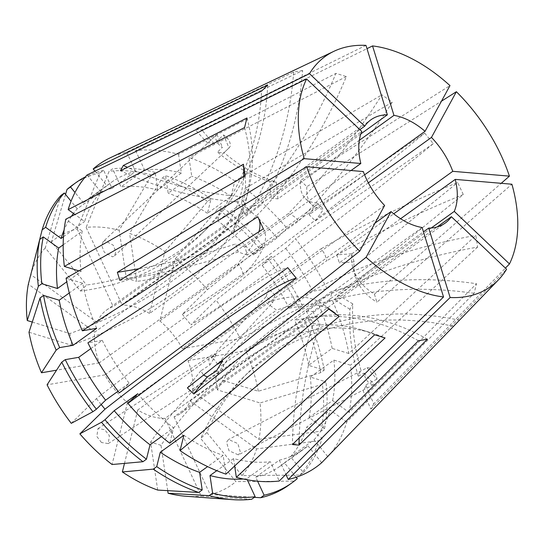 <?xml version="1.0" encoding="UTF-8"?>
<svg xmlns="http://www.w3.org/2000/svg" width="545" height="545" viewBox="0 0 545 545"><rect width="100%" height="100%" fill="white"/><g stroke="black" fill="none" stroke-linecap="round" stroke-linejoin="round"><path stroke-width="0.41" stroke-dasharray="2.73 2.04" d="M217.639 364.196L213.906 359.101L211.228 358.092L216.127 354.924A9.088 6.479 57.1 0 0 211.303 355.347A9.088 6.479 57.1 0 0 209.934 364.925L200.819 370.825L203.523 375.089M101.493 442.52L96.833 436.47L97.971 428.595L104.735 429.658L109.395 435.707L108.257 443.582L101.493 442.52M358.269 376.173A272.602 203.435 -151.4 0 1 349.931 309.226L352.826 303.912A272.602 203.435 -151.4 0 0 361.165 370.866L358.876 373.604L358.269 376.173L364.21 373.093A9.088 5.402 62.6 0 0 374.027 384.463L238.376 454.877L229.029 450.783L226.556 442.186L228.539 439.508L237.886 443.603L240.359 452.193L238.376 454.877M373.816 403.77L370.92 409.084A272.602 203.435 -151.4 0 1 362.97 390.193L365.32 387.42L365.865 384.879A272.602 203.435 -151.4 0 0 373.816 403.77L505.413 268.12M288.319 213.62L149.562 313.491L164.937 251.538A151.374 94.85 54.3 0 0 129.608 233.423L136.713 281.37A318.035 191.254 -73 0 0 221.059 246.204A318.035 191.254 -73 0 0 346.347 76.566L335.938 73.377L178.549 154.296A186.281 116.725 54.3 0 0 135.61 150.645L302.645 70.523A281.69 209.941 80.3 0 1 260.96 205.247C258.623 204.722 255.639 205.233 252.001 206.787L113.244 306.658A63.608 39.86 54.3 0 0 106.493 310.119A63.608 39.86 54.3 0 0 97.119 322.49L235.883 222.619L233.498 232.218L94.741 332.089A63.608 39.86 54.3 0 0 99.299 362.854L238.056 262.983L241.237 268.59L243.642 275.021L104.885 374.892A63.608 39.86 54.3 0 0 127.455 402.564L266.212 302.693L276.499 310.119L137.735 409.99A63.608 39.86 54.3 0 0 165.094 418.362L303.858 318.491L312.81 316.952L174.053 416.83A63.608 39.86 54.3 0 0 180.811 413.369A63.608 39.86 54.3 0 0 190.178 400.991L328.935 301.119C330.931 297.597 331.728 294.395 331.319 291.521L192.562 391.392A63.608 39.86 54.3 0 0 188.005 360.633L326.762 260.755L324.84 254.243L321.175 248.718L182.411 348.589L240.229 338.67A151.374 94.85 54.3 0 0 216.031 300.145L190.9 324.82A318.035 23.755 -39.2 0 0 259.733 278.454A318.035 23.755 -39.2 0 0 433.289 143.662L424.698 133.13L286.97 228.246A186.281 116.725 54.3 0 0 245.127 188.434L392.257 102.228L381.97 94.803A281.69 103.066 125.8 0 1 288.319 213.62C292.685 215.159 296.112 217.632 298.606 221.045L159.849 320.916L175.224 258.964L217.843 208.864L221.325 206.357L217.748 220.766L241.312 203.81L245.127 188.434M286.97 228.246L277.139 237.899L253.575 254.856L262.785 245.809L259.304 248.316L207.441 289.613L182.309 314.288A318.035 23.755 -39.2 0 0 251.143 267.922A318.035 23.755 -39.2 0 0 424.698 133.13M178.549 154.296L181.328 173.051L157.764 190.014L155.155 172.438L151.673 174.945L119.198 230.235L126.297 278.182A318.035 191.254 -73 0 0 210.649 243.016A318.035 191.254 -73 0 0 335.938 73.377M192.562 391.392L258.943 439.325A151.374 94.85 54.3 0 0 260.047 402.953L217.414 389.907A318.035 157.655 -8.4 0 1 277.814 325.372A318.035 157.655 -8.4 0 1 477.597 247.083L475.86 235.372L348.807 353.494A186.281 116.725 54.3 0 0 332.573 300.847L463.284 194.511L457.698 182.473A281.69 64.187 155.1 0 0 321.175 248.718M348.807 353.494L332.13 348.391L308.565 365.348L324.2 370.137L320.712 372.644L258.316 391.242L215.677 378.196A318.035 157.655 -8.4 0 1 276.077 313.661A318.035 157.655 -8.4 0 1 475.86 235.372M28.987 332.239L71.62 345.292A318.035 157.655 171.6 0 0 173.078 293.319A318.035 157.655 171.6 0 0 245.148 175.946M32.278 322.068L69.889 333.581A318.035 157.655 171.6 0 0 171.348 281.615A318.035 157.655 171.6 0 0 243.683 176.784M71.272 423.336L96.397 398.661A318.035 23.755 140.8 0 1 189.422 328.533A318.035 23.755 140.8 0 1 287.719 267.649M167.717 490.65L161 445.306A318.035 191.254 107 0 1 238.506 363.971A318.035 191.254 107 0 1 372.058 333.084A318.035 191.254 107 0 1 385.07 337.941M157.689 490.064L150.583 442.118A318.035 191.254 107 0 1 228.096 360.783A318.035 191.254 107 0 1 361.642 329.895A318.035 191.254 107 0 1 374.66 334.753M457.705 322.088L455.858 323.921M327.688 456.492L314.084 439.801L290.519 456.765L303.415 472.576L299.927 475.083L242.021 475.594L206.848 432.464A318.035 246.715 45.5 0 1 248.438 372.317A318.035 246.715 45.5 0 1 270.845 353.446A318.035 246.715 45.5 0 1 459.442 320.208M174.053 416.83L210.125 494.526A151.374 94.85 54.3 0 0 235.883 481.617L200.71 438.487A318.035 246.715 45.5 0 1 242.3 378.339A318.035 246.715 45.5 0 1 264.707 359.475A318.035 246.715 45.5 0 1 453.311 326.23M60.87 195.498L45.276 247.893L80.449 291.023A318.035 246.715 -134.5 0 0 178.31 253.534A318.035 246.715 -134.5 0 0 200.717 234.67A318.035 246.715 -134.5 0 0 261.566 91.11M80.449 291.023L86.587 284.994A318.035 246.715 -134.5 0 0 184.448 247.512A318.035 246.715 -134.5 0 0 206.855 228.641A318.035 246.715 -134.5 0 0 267.697 85.081M103.134 241.612L105.076 240.665L113.312 245.243L115.84 251.783L114.484 255.884L112.542 256.831L104.299 252.253L101.772 245.713L103.134 241.612L216.747 134.554A9.088 5.246 46.7 0 1 216.944 134.383L207.74 143.056L209.13 142.613L214.321 143.621L223.525 134.949L229.016 147.947A9.088 5.246 46.7 0 0 229.213 147.784A9.088 5.246 46.7 0 0 223.525 134.949M229.016 147.947L224.07 152.607L222.728 153.009L217.489 152.048L222.435 147.388A9.088 5.246 46.7 0 1 216.747 134.554M327.838 456.669A186.281 116.725 54.3 0 0 346.722 422.034L474.116 293.312L476.5 283.713A281.69 193.836 -166.1 0 0 331.319 291.521M258.943 439.325L321.025 431.163L324.507 428.656L309.07 417.504L332.634 400.548L349.107 412.436L476.5 283.713M349.107 412.436A186.281 116.725 54.3 0 0 350.544 365.205L333.867 360.095L310.303 377.058L325.93 381.841L322.449 384.348L260.047 402.953M477.597 247.083L350.544 365.205M353.133 268.801L355.626 276.874A272.602 100.559 162.9 0 1 354.1 261.832L351.614 253.759A272.602 100.559 162.9 0 0 353.133 268.801A272.602 100.559 162.9 0 0 374.415 294.177L501.223 183.311M374.415 294.177L376.902 302.25L511.905 184.217M370.92 409.084L506.584 269.237M182.411 348.589A63.608 39.86 54.3 0 0 159.849 320.916M149.562 313.491A63.608 39.86 54.3 0 0 122.203 305.118L260.96 205.247M351.069 170.517L244.869 246.96L247.355 255.033L363.324 171.559M359.877 129.642L248.731 209.641L245.836 214.948L361.805 131.481M360.899 133.866L271.41 198.278L277.991 198.836L359.346 140.283M368.338 182.847L315.5 220.882L309.083 214.778L364.591 174.829M218.388 363.297A272.602 61.231 -46.4 0 1 272.657 302.645L266.239 296.541A272.602 61.231 -46.4 0 0 211.228 358.092M200.819 370.825A272.602 61.231 -46.4 0 0 187.391 387.89M272.657 302.645A272.602 61.231 133.6 0 1 275.068 295.043L375.001 223.116M216.127 354.924L209.934 364.925M266.239 296.541A272.602 61.231 133.6 0 1 268.651 288.939L384.62 205.472M367.105 367.786L376.922 379.15A9.088 5.402 62.6 0 0 367.105 367.786L228.539 439.508M376.922 379.15L365.865 384.879M352.826 303.912A272.602 203.435 28.6 0 1 338.316 294.872L431.258 227.974M364.21 373.093L374.027 384.463M349.931 309.226A272.602 203.435 28.6 0 1 335.42 300.179L437.213 226.911M351.614 253.759A272.602 100.559 -17.1 0 1 336.796 254.787L393.728 213.81M336.796 254.787L339.283 262.86L400.595 218.736M338.316 294.872L335.42 300.179M422.13 227.517L306.161 310.984L312.741 311.542L423.465 231.85M275.068 295.043L268.651 288.939M365.961 45.358L195.246 129.41L201.827 129.969L366.976 48.655M309.083 214.778A272.602 61.231 133.6 0 1 317.197 203.074A272.602 61.231 133.6 0 1 305.493 198.659A272.602 61.231 133.6 0 1 300.445 180.531L449.966 85.613M300.445 180.531L306.862 186.635L441.484 101.172M240.229 338.67L299.041 308.436L302.523 305.929L289.075 308.232L312.639 291.275L326.986 288.809L457.698 182.473M326.986 288.809A186.281 116.725 54.3 0 0 295.56 238.778L285.73 248.431L262.165 265.388L271.376 256.348L267.895 258.855L216.031 300.145M433.289 143.662L295.56 238.778M164.937 251.538L207.556 201.439L211.038 198.932L207.461 213.34L231.026 196.384L234.841 181.008L381.97 94.803M234.841 181.008A186.281 116.725 54.3 0 0 188.965 157.485L191.738 176.239L168.173 193.203L165.571 175.619L162.09 178.126L129.608 233.423M346.347 76.566L188.965 157.485M302.645 70.523L293.687 72.063L126.651 152.178A186.281 116.725 54.3 0 0 110.029 157.893M216.944 134.383L222.435 147.388M104.885 374.892L47.074 384.811M127.455 402.564L112.079 464.524M101.172 404.519L96.397 398.661M94.741 332.089L28.354 284.163M99.299 362.854L56.544 370.191M71.62 345.292L69.889 333.581M188.005 360.633L245.815 350.707L304.628 320.474L308.109 317.967L294.668 320.276L318.232 303.313L332.573 300.847M258.316 391.242A151.374 94.85 54.3 0 0 245.815 350.707M215.677 378.196L217.414 389.907M207.441 289.613A151.374 94.85 54.3 0 0 175.224 258.964M182.309 314.288L190.9 324.82M119.198 230.235A151.374 94.85 54.3 0 0 86.137 227.422L122.203 305.118M126.297 278.182L136.713 281.37M137.735 409.99L124.485 463.393M165.094 418.362L201.166 496.066L251.674 499.261M186.24 496.284A151.374 94.85 54.3 0 0 201.166 496.066M161 445.306L150.583 442.118M312.639 291.275A164.474 103.059 54.3 0 0 285.73 248.431M231.026 196.384A164.474 103.059 54.3 0 0 191.738 176.239M332.634 400.548A164.474 103.059 54.3 0 0 333.867 360.095M289.075 308.232A164.474 103.059 54.3 0 0 262.165 265.388M207.461 213.34A164.474 103.059 54.3 0 0 168.173 193.203M309.07 417.504A164.474 103.059 54.3 0 0 310.303 377.058M302.523 305.929A184.918 115.867 54.3 0 0 271.376 256.348M211.038 198.932A184.918 115.867 54.3 0 0 165.571 175.619M324.507 428.656A184.918 115.867 54.3 0 0 325.93 381.841M299.041 308.436A184.918 115.867 54.3 0 0 267.895 258.855M207.556 201.439A184.918 115.867 54.3 0 0 162.09 178.126M321.025 431.163A184.918 115.867 54.3 0 0 322.449 384.348M190.178 400.991L256.559 448.923L318.641 440.762L322.129 438.255L306.685 427.103L330.256 410.147L346.722 422.034M242.021 475.594A151.374 94.85 54.3 0 0 256.559 448.923M206.848 432.464L200.71 438.487M78.841 270.872L81.035 271.546L66.776 281.806M63.179 244.834L82.261 231.1L65.788 219.206M82.261 231.1A164.474 103.059 54.3 0 0 81.035 271.546M119.341 392.863L129.165 383.217L118.061 391.208M90.838 348.589L102.256 340.373L87.909 342.832M102.256 340.373A164.474 103.059 54.3 0 0 129.165 383.217M225.937 474.157L223.157 455.402L207.604 466.602M183.869 435.264A164.474 103.059 54.3 0 0 223.157 455.402M321.7 462.698L307.945 445.83L284.381 462.794L296.173 477.25M257.615 481.201L255.728 477.147L279.299 460.184L285.873 474.361M279.299 460.184A164.474 103.059 54.3 0 0 303.531 449.312A164.474 103.059 54.3 0 0 307.945 445.83M255.728 477.147A164.474 103.059 54.3 0 0 279.966 466.275A164.474 103.059 54.3 0 0 284.381 462.794M297.277 478.605L293.789 481.112L235.883 481.617M288.421 485.37A184.918 115.867 54.3 0 0 293.789 481.112M210.125 494.526L254.365 497.333M97.119 322.49L30.793 274.605M45.276 247.893A151.374 94.85 54.3 0 0 30.738 274.564M126.651 152.178L135.603 171.457L112.038 188.42L103.645 170.347L100.164 172.854L77.179 228.954A151.374 94.85 54.3 0 0 51.414 241.864L86.587 284.994M77.179 228.954L113.244 306.658M277.139 237.899A164.474 103.059 54.3 0 0 241.312 203.81M181.328 173.051A164.474 103.059 54.3 0 0 144.561 169.917L120.99 186.881L112.604 168.814L109.123 171.321L86.137 227.422M135.61 150.645L144.561 169.917M332.13 348.391A164.474 103.059 54.3 0 0 318.232 303.313M253.575 254.856A164.474 103.059 54.3 0 0 217.748 220.766M157.764 190.014A164.474 103.059 54.3 0 0 120.99 186.881M308.565 365.348A164.474 103.059 54.3 0 0 294.668 320.276M262.785 245.809A184.918 115.867 54.3 0 0 221.325 206.357M155.155 172.438A184.918 115.867 54.3 0 0 112.604 168.814M324.2 370.137A184.918 115.867 54.3 0 0 308.109 317.967M259.304 248.316A184.918 115.867 54.3 0 0 217.843 208.864M151.673 174.945A184.918 115.867 54.3 0 0 109.123 171.321M320.712 372.644A184.918 115.867 54.3 0 0 304.628 320.474M66.088 278.154L82.765 283.257A164.474 103.059 54.3 0 0 96.669 328.335M137.756 393.749A164.474 103.059 54.3 0 0 173.583 427.839L169.767 443.208M234.663 465.975L233.573 458.59A164.474 103.059 54.3 0 0 270.34 461.724L279.285 481.003M82.765 283.257L69.297 292.951M161.443 436.572L173.583 427.839M233.573 458.59L216.767 470.682M243.281 479.007A164.474 103.059 54.3 0 0 246.776 478.687L270.34 461.724M247.287 479.791L246.776 478.687M95 171.157L106.949 185.811L83.385 202.774L74.992 192.487M135.603 171.457A164.474 103.059 54.3 0 0 111.371 182.33A164.474 103.059 54.3 0 0 106.949 185.811M112.038 188.42A164.474 103.059 54.3 0 0 87.806 199.293A164.474 103.059 54.3 0 0 83.385 202.774M103.645 170.347A184.918 115.867 54.3 0 0 85.354 176.914M100.164 172.854A184.918 115.867 54.3 0 0 72.376 185.205M65.529 194.429L51.414 241.864M314.084 439.801A164.474 103.059 54.3 0 0 330.256 410.147M290.519 456.765A164.474 103.059 54.3 0 0 306.685 427.103M303.415 472.576A184.918 115.867 54.3 0 0 322.129 438.255M299.927 475.083A184.918 115.867 54.3 0 0 318.641 440.762M87.057 174.972L100.811 191.84A164.474 103.059 54.3 0 0 84.645 221.502L74.958 214.505M100.811 191.84L77.247 208.803A164.474 103.059 54.3 0 0 73.466 213.429M71.402 216.331A164.474 103.059 54.3 0 0 64.085 230.038M63.486 236.728L84.645 221.502M77.247 208.803L71.054 201.207M427.369 339.222A281.69 209.941 -99.7 0 0 312.81 316.952M418.41 340.761A281.69 209.941 -99.7 0 0 303.858 318.491M293.687 72.063A281.69 209.941 80.3 0 1 252.001 206.787M339.079 316.482A281.69 103.066 -54.2 0 0 333.996 312.074A281.69 103.066 -54.2 0 0 276.499 310.119M328.798 309.056A281.69 103.066 -54.2 0 0 323.71 304.648A281.69 103.066 -54.2 0 0 266.212 302.693M263.358 228.811A281.69 64.187 -24.9 0 1 264.134 230.263A281.69 64.187 -24.9 0 1 243.642 275.021M257.771 216.774A281.69 64.187 -24.9 0 1 258.541 218.225A281.69 64.187 -24.9 0 1 259.161 219.778M258.964 231.673A281.69 64.187 -24.9 0 1 238.056 262.983M244.555 127.571A281.69 193.836 13.9 0 1 246.102 199.947A281.69 193.836 13.9 0 1 233.498 232.218M246.94 117.972A281.69 193.836 13.9 0 1 248.486 190.348A281.69 193.836 13.9 0 1 235.883 222.619M474.116 293.312A281.69 193.836 -166.1 0 0 328.935 301.119M392.257 102.228A281.69 103.066 125.8 0 1 298.606 221.045M463.284 194.511A281.69 64.187 155.1 0 0 326.762 260.755M312.741 311.542A272.602 187.146 -85.1 0 0 320.119 324.159L313.532 323.601A272.602 187.146 -85.1 0 0 292.42 444.556M320.119 324.159A272.602 187.146 -85.1 0 0 299.185 437.955M306.161 310.984A272.602 187.146 -85.1 0 0 313.532 323.601M277.991 198.836A272.602 187.146 -85.1 0 1 276.315 182.119A272.602 187.146 94.9 0 1 224.07 152.607M214.321 143.621A272.602 187.146 94.9 0 1 201.827 129.969M207.74 143.056A272.602 187.146 94.9 0 1 195.246 129.41M276.315 182.119L269.734 181.553A272.602 187.146 -85.1 0 0 271.41 198.278M269.734 181.553A272.602 187.146 94.9 0 1 217.489 152.048M247.355 255.033A272.602 100.559 -17.1 0 1 238.24 251.96L235.747 243.888A272.602 100.559 -17.1 0 1 138.921 268.746M238.24 251.96A272.602 100.559 -17.1 0 1 119.839 280.348M244.869 246.96A272.602 100.559 -17.1 0 1 235.747 243.888M245.836 214.948A272.602 203.435 28.6 0 1 237.027 201.807L239.923 196.493A272.602 203.435 28.6 0 1 127.421 167.308M237.027 201.807A272.602 203.435 28.6 0 1 120.438 170.755M248.731 209.641A272.602 203.435 28.6 0 1 239.923 196.493M355.626 276.874A272.602 100.559 162.9 0 0 376.902 302.25M354.1 261.832A272.602 100.559 -17.1 0 1 339.283 262.86M317.197 203.074L323.614 209.178A272.602 61.231 133.6 0 1 311.904 204.763A272.602 61.231 133.6 0 1 306.862 186.635M315.5 220.882A272.602 61.231 133.6 0 1 323.614 209.178M216.351 371.029A9.088 6.479 57.1 0 0 221.168 370.614A9.088 6.479 57.1 0 0 222.544 361.028M97.971 428.595L211.303 355.347M361.642 329.895L372.058 333.084M206.855 228.641L200.717 234.67M114.484 255.884L229.213 147.784M106.493 310.119L370.886 119.818M180.811 413.369L445.204 223.069M279.966 466.275L303.531 449.312M87.806 199.293L111.371 182.33M333.996 312.074L323.71 304.648M264.134 230.263L258.541 218.225M246.102 199.947L248.486 190.348M242.3 378.339L248.438 372.317M305.493 198.659L311.904 204.763M108.257 443.582L221.168 370.614"/><path stroke-width="0.82" d="M203.523 375.089L207.229 376.929A272.602 61.231 -46.4 0 0 193.802 393.994L366.117 257.274A141.714 88.801 54.3 0 0 443.541 296.971L422.13 227.517A63.608 39.86 54.3 0 1 391.038 211.576L366.117 257.274M243.683 176.784A318.035 157.655 171.6 0 0 243.417 164.236L245.148 175.946L66.088 278.154A186.281 116.725 54.3 0 0 82.322 330.795L257.771 216.774L263.358 228.811L87.909 342.832A186.281 116.725 54.3 0 0 119.341 392.863L287.719 267.649L296.31 278.188L127.932 403.395A186.281 116.725 54.3 0 0 169.767 443.208L328.798 309.056L339.079 316.482L180.054 450.633A186.281 116.725 54.3 0 0 225.937 474.157L374.66 334.753L385.07 337.941L236.346 477.345A186.281 116.725 54.3 0 0 279.285 481.003L418.41 340.761L427.369 339.222L288.244 479.464A186.281 116.725 54.3 0 0 321.7 462.698L498.443 279.864A141.714 88.801 54.3 0 0 506.584 269.237L451.383 216.712L437.213 226.911M127.932 403.395L137.756 393.749L114.191 410.712L104.981 419.759L101.493 422.266L79.863 433.868L104.987 409.193A318.035 23.755 140.8 0 1 198.012 339.065A318.035 23.755 140.8 0 1 296.31 278.188M359.877 129.642L364.7 126.174A63.608 39.86 54.3 0 1 370.886 119.818A63.608 39.86 54.3 0 1 387.372 114.811L365.961 45.358A141.714 88.801 54.3 0 0 333.928 51.298L110.029 157.893A186.281 116.725 54.3 0 0 93.195 168.943L267.697 85.081L261.566 91.11L87.057 174.972A186.281 116.725 54.3 0 0 68.173 209.607L246.94 117.972L244.555 127.571L65.788 219.206A186.281 116.725 54.3 0 0 64.358 266.444L78.841 270.872M314.915 187.419A141.714 88.801 54.3 0 0 359.707 251.17L384.62 205.472A63.608 39.86 54.3 0 1 366.24 178.617A63.608 39.86 54.3 0 1 363.324 171.559L306.672 166.736A141.714 88.801 54.3 0 0 314.915 187.419M455.858 323.921L327.688 456.492M501.223 183.311L509.418 176.144A141.714 88.801 54.3 0 0 501.168 155.461A141.714 88.801 54.3 0 0 456.383 91.717L431.463 137.415L368.338 182.847M505.413 268.12L509.48 263.923A141.714 88.801 54.3 0 0 511.905 184.217L455.252 179.394L400.595 218.736M299.185 437.955A272.602 187.146 -85.1 0 0 299.007 445.122L450.129 297.529A141.714 88.801 54.3 0 0 498.443 279.864M299.007 445.122L292.42 444.556L443.541 296.971M193.802 393.994L187.391 387.89L359.707 251.17M351.069 170.517L360.831 163.493A63.608 39.86 54.3 0 1 361.805 131.481L306.603 78.957A141.714 88.801 54.3 0 0 304.178 158.663L360.831 163.493M387.372 114.811L360.899 133.866M364.591 174.829L425.052 131.311A63.608 39.86 54.3 0 0 393.96 115.37L359.346 140.283M393.728 213.81L452.766 171.321A63.608 39.86 54.3 0 0 449.843 164.27A63.608 39.86 54.3 0 0 431.463 137.415M218.388 363.297A272.602 61.231 -46.4 0 0 217.639 364.196L222.544 361.028L216.351 371.029L207.229 376.929M375.001 223.116L391.038 211.576M509.48 263.923L454.278 211.405A63.608 39.86 54.3 0 0 455.252 179.394M431.258 227.974L454.278 211.405M423.465 231.85L428.711 228.076A63.608 39.86 54.3 0 0 445.204 223.069A63.608 39.86 54.3 0 0 451.383 216.712M138.921 268.746A272.602 100.559 -17.1 0 1 117.352 272.282L119.839 280.348L306.672 166.736M117.352 272.282L304.178 158.663M127.421 167.308A272.602 203.435 28.6 0 1 123.334 165.442L120.438 170.755L306.603 78.957M123.334 165.442L309.499 73.65L364.7 126.174M333.928 51.298A141.714 88.801 54.3 0 0 309.499 73.65M425.052 131.311L449.966 85.613A141.714 88.801 54.3 0 0 372.542 45.916L366.976 48.655M441.484 101.172L456.383 91.717M243.417 164.236L64.358 266.444M393.96 115.37L372.542 45.916M509.418 176.144L452.766 171.321M450.129 297.529L428.711 228.076M90.838 348.589L78.691 357.329L65.243 359.639L61.762 362.146L47.074 384.811A151.374 94.85 54.3 0 0 71.272 423.336L92.902 411.727L96.39 409.22L105.601 400.173L118.061 391.208M79.863 433.868A151.374 94.85 54.3 0 0 112.079 464.524L142.96 461.717L146.442 459.203L150.018 444.795L161.443 436.572M104.987 409.193L101.172 404.519M63.179 244.834L58.697 248.057L43.259 236.911L39.771 239.418L28.354 284.163A151.374 94.85 54.3 0 0 27.25 320.528L32.278 322.068M56.544 370.191L41.481 372.773L56.169 350.108L59.657 347.601L73.098 345.292L96.669 328.335L82.322 330.795M69.297 292.951L59.201 300.22L43.573 295.431L40.085 297.938L28.987 332.239A151.374 94.85 54.3 0 0 41.481 372.773M124.485 463.393L122.359 471.95A151.374 94.85 54.3 0 0 157.689 490.064L198.714 492.455L202.195 489.941L199.593 472.365L207.604 466.602M216.767 470.682L210.002 475.553L212.611 493.13L209.123 495.637L168.105 493.245A151.374 94.85 54.3 0 0 186.24 496.284L232.422 499.642A184.918 115.867 54.3 0 0 251.674 499.261L255.162 496.754L247.287 479.791M168.105 493.245L167.717 490.65M122.359 471.95L153.24 469.143L156.728 466.629L160.305 452.221L183.869 435.264L180.054 450.633M66.776 281.806L57.47 288.509L41.836 283.72L38.348 286.234L27.25 320.528M58.697 248.057A164.474 103.059 54.3 0 0 57.47 288.509M78.691 357.329A164.474 103.059 54.3 0 0 105.601 400.173M160.305 452.221A164.474 103.059 54.3 0 0 199.593 472.365M43.259 236.911A184.918 115.867 54.3 0 0 41.836 283.72M65.243 359.639A184.918 115.867 54.3 0 0 96.39 409.22M156.728 466.629A184.918 115.867 54.3 0 0 202.195 489.941M39.771 239.418A184.918 115.867 54.3 0 0 38.348 286.234M61.762 362.146A184.918 115.867 54.3 0 0 92.902 411.727M153.24 469.143A184.918 115.867 54.3 0 0 198.714 492.455M285.873 474.361L288.244 479.464M296.173 477.25L297.277 478.605A184.918 115.867 54.3 0 1 291.909 482.863A184.918 115.867 54.3 0 1 264.121 495.221L257.615 481.201M254.365 497.333L260.633 497.728L264.121 495.221M260.633 497.728A184.918 115.867 54.3 0 0 288.421 485.37L291.909 482.863M30.793 274.605L42.156 229.82L45.637 227.313L61.081 238.458L63.486 236.728M236.346 477.345L234.663 465.975M59.201 300.22A164.474 103.059 54.3 0 0 73.098 345.292M114.191 410.712A164.474 103.059 54.3 0 0 150.018 444.795M210.002 475.553A164.474 103.059 54.3 0 0 243.281 479.007M43.573 295.431A184.918 115.867 54.3 0 0 59.657 347.601M104.981 419.759A184.918 115.867 54.3 0 0 146.442 459.203M212.611 493.13A184.918 115.867 54.3 0 0 255.162 496.754M40.085 297.938A184.918 115.867 54.3 0 0 56.169 350.108M101.493 422.266A184.918 115.867 54.3 0 0 142.96 461.717M209.123 495.637A184.918 115.867 54.3 0 0 232.422 499.642M93.195 168.943L95 171.157M74.992 192.487L70.489 186.962L67.008 189.469L65.529 194.429M85.354 176.914A184.918 115.867 54.3 0 0 75.857 182.698A184.918 115.867 54.3 0 0 70.489 186.962M75.857 182.698L72.376 185.205A184.918 115.867 54.3 0 0 67.008 189.469M74.958 214.505L68.173 209.607M73.466 213.429A164.474 103.059 54.3 0 0 71.402 216.331M64.085 230.038A164.474 103.059 54.3 0 0 61.081 238.458M71.054 201.207L64.351 192.991A184.918 115.867 54.3 0 0 45.637 227.313M64.351 192.991L60.87 195.498A184.918 115.867 54.3 0 0 42.156 229.82M259.161 219.778A281.69 64.187 -24.9 0 1 258.964 231.673"/></g></svg>
